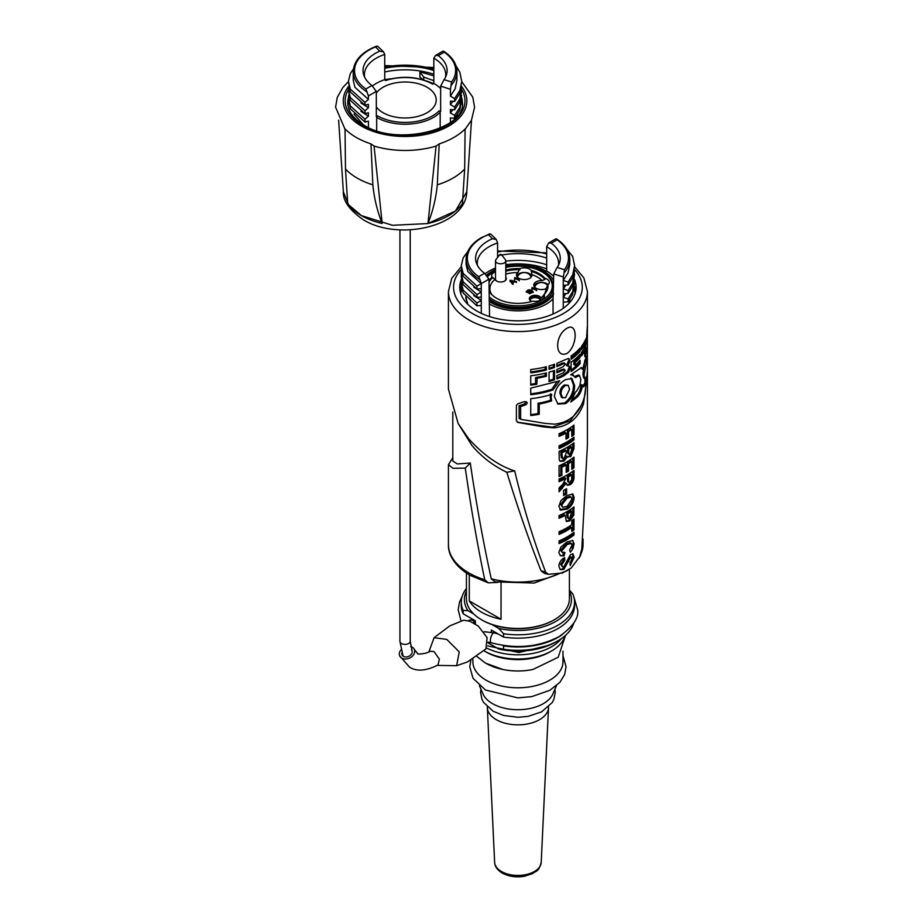 <?xml version="1.0" encoding="UTF-8"?>
<svg xmlns="http://www.w3.org/2000/svg" width="923" height="923" viewBox="0 0 923 923"><rect width="100%" height="100%" fill="white"/><g stroke="black" fill="none" stroke-linecap="round" stroke-linejoin="round"><path stroke-width="1.38" d="M401.828 653.196A5.411 4.061 -23.7 0 0 402.07 654.845A5.411 4.061 -23.7 0 0 403.478 656.38A5.411 4.061 -23.7 0 0 409.835 655.734A5.411 4.061 -23.7 0 0 411.97 650.507A5.411 4.061 -23.7 0 0 411.554 649.815M410.677 646.573A7.984 6 156.3 0 1 412.246 647.208A7.984 6 156.3 0 1 414.323 649.469L417.415 653.23C416.585 655.18 428.872 653.138 430.026 651.2L434.018 651.592L439.371 659.126L438.01 665.022C425.953 671.021 416.423 671.702 409.431 667.052L399.717 655.884A7.984 6 156.3 0 1 400.87 649.988M414.323 649.469A7.984 6 156.3 0 1 411.173 657.188A7.984 6 156.3 0 1 401.782 658.134A7.984 6 156.3 0 1 399.717 655.884M436.637 665.391L456.643 665.702L459.227 651.846L446.755 639.397L434.098 637.689L428.895 651.823M434.098 637.689L449.859 625.852L463.588 620.221L469.876 621.225L478.241 626.059L487.102 637.585L485.936 648.915L467.476 661.941L456.643 665.702M482.244 620.175L481.518 619.748L482.244 620.164A50.453 29.132 0 0 0 482.244 620.175A50.453 29.132 0 0 0 492.097 624.594L498.743 628.436L503.531 633.72L503.531 637.078L491.324 630.04L491.324 632.197M471.399 618.525A50.2 28.982 0 0 0 472.807 620.36A50.2 28.982 0 0 0 473.28 620.902M468.561 620.568A5.146 3.727 -42 0 1 473.326 620.948A5.146 3.727 -42 0 1 473.384 621.017L475.357 624.006M475.357 623.971L475.357 620.81L463.15 613.772L463.15 610.403L467.938 610.645L473.764 614.014M503.531 637.078A56.626 32.697 0 0 0 574.556 605.453L574.556 602.096A56.626 32.697 0 0 0 572.698 593.777L569.41 590.097M502.493 645.315L503.531 645.904L503.531 649.273L498.743 649.031A53.546 30.909 0 0 0 555.784 642.027L557.965 640.77A56.626 32.697 0 0 0 573.783 623.037M498.743 649.031L488.071 642.87M503.531 649.273A56.626 32.697 0 0 0 557.965 640.77M503.531 645.904A56.626 32.697 0 0 0 562.234 634.643M466.438 588.47A56.626 32.697 0 0 0 461.292 602.096L461.292 605.453A56.626 32.697 0 0 0 463.15 613.772M461.292 602.096A56.626 32.697 0 0 0 463.15 610.403M466.438 591.078A53.546 30.909 0 0 0 467.938 610.645M466.438 573.125L466.438 598.727A51.48 29.721 0 0 0 481.518 619.748L481.518 619.748A51.48 29.721 0 0 0 554.331 619.748A51.48 29.721 0 0 0 569.41 598.727L569.41 569.306M492.097 624.594A50.453 29.132 0 0 0 553.604 620.164L554.331 619.748M501.027 582.944L501.027 619.241A51.48 29.721 180 0 1 481.518 612.18A51.48 29.721 180 0 1 469.299 600.919L469.299 574.914M469.299 600.919L501.027 619.241M498.743 628.436A53.546 30.909 0 0 0 554.077 622.367A53.546 30.909 0 0 0 569.41 591.078M503.531 633.72A56.626 32.697 0 0 0 574.556 602.096M497.843 582.39L488.359 582.863L484.748 579.759C478.795 551.562 473.061 519.361 468.78 491.694L465.273 468.134L452.962 468.296L448.428 464.638L452.801 457.762M452.801 411.981L452.801 461.039L457.323 463.957L470.269 463.011L471.872 473.684C477.653 511.319 484.021 545.678 491.244 578.802A65.129 37.601 0 0 0 557.365 574.429M587.432 372.696L587.432 444.609L581.663 551.331L580.382 555.854L571.245 567.945L562.499 572.998L548.412 574.314L545.643 572.122C533.529 540.405 523.214 506.669 514.688 470.903L506.842 472.264C493.124 465.757 481.471 456.793 471.872 445.394L458.154 423.507L448.428 389.171L448.428 291.449A69.502 40.127 180 0 0 468.78 319.831A69.502 40.127 180 0 0 544.524 328.53A69.502 40.127 180 0 0 587.432 291.449L587.432 325.3L586.555 337.737C586.728 341.498 587.005 342.145 587.363 339.664L587.374 370.977L585.101 394.202C580.867 412.443 570.656 422.422 554.481 424.153L544.847 423.357L520.63 419.284L520.63 406.605L525.879 404.793L527.275 403.063L526.479 401.759L524.414 401.643L517.768 403.801L516.395 405.416L516.395 420.75L518.207 422.48L543.174 426.876L553.512 427.822C568.13 426.622 578.144 418.615 583.544 403.801L587.42 374.323L587.432 368.462M506.842 472.264C517.526 507.142 528.914 539.967 540.993 570.749L544.489 573.425L548.054 574.233M548.412 574.314L544.489 573.425M465.273 468.134L470.269 463.011M567.068 328.23C554.481 335.234 554.561 358.966 567.068 353.451C577.833 345.456 577.821 321.723 567.068 328.23M564.807 560.18L561.68 564.922L562.419 566.78L563.895 566.71L570.495 554.561L573.114 554.031L574.129 557.215L570.183 565.545L569.999 562.961L571.96 558.842L570.668 557.146L563.861 569.422L560.226 569.664L558.853 566.064C559.188 562.372 561.103 559.546 564.599 557.596L564.807 560.18L563.711 559.557L560.584 564.288L562.419 566.78M569.572 556.511L571.418 557.031L569.572 556.511L562.765 568.787L560.538 569.387M572.537 540.324L574.129 543.785L572.964 548.677L570.368 552.185L569.641 549.97L571.96 545.228L571.199 543.37L567.149 544.535L561.68 551.031L562.488 552.692L565.003 552.681L563.988 555.9L560.376 555.75L558.853 552.416L560.919 547.016L566.953 541.951L572.929 540.509M573.968 532.306L573.968 535.005A69.502 40.127 180 0 1 559.073 543.612L559.073 540.913A69.502 40.127 180 0 0 573.968 532.306M571.787 524.737L571.787 520.699A69.502 40.127 180 0 0 573.968 519.072L573.968 529.837A69.502 40.127 180 0 1 571.787 531.475L571.787 527.437A69.502 40.127 180 0 1 559.073 534.405L559.073 531.717A69.502 40.127 180 0 0 571.787 524.737M573.968 506.958L573.783 515.161L569.86 520.884L566.318 521.495L565.211 515.334A69.502 40.127 180 0 1 559.073 518.253L559.073 515.565A69.502 40.127 180 0 0 573.968 506.958M567.091 509.127L565.995 508.492L559.834 509.623L560.93 510.257L558.853 506.358L560.919 500.624L566.999 495.489L572.871 494.036L574.129 497.52C573.656 502.804 571.314 506.669 567.091 509.127L560.492 510.038M566.595 488.763L566.595 493.92A69.502 40.127 180 0 1 563.572 495.536L563.572 490.378A69.502 40.127 180 0 0 566.595 488.763M570.264 484.725L567.299 485.267L566.191 483.237L559.073 491.786L559.073 488.002L562.672 484.367L565.811 478.437A69.502 40.127 180 0 1 559.073 481.691L559.073 479.002A69.502 40.127 180 0 0 573.968 470.395L573.968 476.453C574.187 479.868 572.952 482.625 570.264 484.725L569.168 484.09L567.391 484.852M573.968 457.162L573.968 467.707A69.502 40.127 180 0 1 571.787 469.334L571.787 461.477A69.502 40.127 180 0 1 568.522 463.623L568.522 471.03A69.502 40.127 180 0 1 566.203 472.38L566.203 464.984A69.502 40.127 180 0 1 561.888 467.188L561.888 475.264A69.502 40.127 180 0 1 559.073 476.533L559.073 465.769A69.502 40.127 180 0 0 573.968 457.162M559.28 460.15L559.073 451.405A69.502 40.127 180 0 0 573.968 442.798L573.968 448.601L570.702 456.62L567.657 456.608L563.907 461.05L560.192 461.327L559.28 460.15M568.106 457.035L566.56 455.985L562.811 460.415L560.342 461.05M573.968 437.19L573.968 439.879A69.502 40.127 180 0 1 559.073 448.486L559.073 445.797A69.502 40.127 180 0 0 573.968 437.19M573.968 425.076L573.968 434.721A69.502 40.127 180 0 1 571.787 436.36L571.787 429.403A69.502 40.127 180 0 1 568.522 431.549L568.522 437.606A69.502 40.127 180 0 1 566.007 439.071L566.007 433.014A69.502 40.127 180 0 1 559.073 436.371L559.073 433.683A69.502 40.127 180 0 0 573.968 425.076M554.527 364.204A69.502 40.127 180 0 1 549.07 365.969L549.07 369.269A69.502 40.127 180 0 0 554.527 367.504L554.527 364.204M554.527 370.423A69.502 40.127 180 0 1 549.07 372.188L549.07 381.545A69.502 40.127 180 0 0 554.527 379.78L554.527 370.423M537.151 378.176A69.502 40.127 180 0 0 546.37 376.226L546.37 372.927A69.502 40.127 180 0 1 530.725 375.753L530.725 385.11A69.502 40.127 180 0 0 536.817 384.291L537.151 378.176L535.905 377.449A67.956 39.239 180 0 0 545.193 375.557L545.193 373.227M586.97 341.164L587.224 339.583M580.094 348.029A69.502 40.127 180 0 1 571.118 355.92L571.118 359.22A69.502 40.127 180 0 0 580.094 351.328L580.094 348.029M580.094 363.604L580.094 360.305A69.502 40.127 180 0 1 575.133 365.162L575.133 362.404A69.502 40.127 180 0 0 580.094 357.547L580.094 354.247A69.502 40.127 180 0 1 571.118 362.139L571.118 371.496A69.502 40.127 180 0 0 580.094 363.604L578.952 362.935L578.952 361.585M574.025 364.516L575.133 365.162L573.818 364.4L573.818 362.22L574.925 362.866M586.013 347.383L585.401 348.052L586.013 347.383L586.232 353.082A69.502 40.127 180 0 1 584.801 356.601L584.571 351.686L583.428 353.024A69.502 40.127 180 0 1 581.375 356.001L581.375 352.701A69.502 40.127 180 0 0 584.167 348.456L585.032 345.283L584.247 345.387L585.032 345.283M583.763 344.556L583.013 344.671L584.247 345.387A69.502 40.127 180 0 1 581.375 349.782L581.375 346.483A69.502 40.127 180 0 0 584.317 341.96L585.955 339.364L586.232 341.475L584.905 340.702M584.051 347.198L585.401 348.052L586.232 341.475M566.664 365.462L567.76 366.096L569.999 360.697L568.268 358.528L563.261 360.512A69.502 40.127 180 0 1 556.892 363.327L556.892 366.616A69.502 40.127 180 0 0 563.48 363.697L565.453 364.077L563.168 366.708A69.502 40.127 180 0 1 556.892 369.477L556.892 372.777A69.502 40.127 180 0 0 563.168 370.008L565.257 370.308L563.168 372.834A69.502 40.127 180 0 1 556.892 375.603L556.892 378.903A69.502 40.127 180 0 0 563.941 375.742L568.695 372.084L570.195 367.931L569.479 366.166L567.576 365.923M563.861 368.981L565.257 370.308M564.057 362.727L565.453 364.077M569.133 358.724L568.268 358.528M546.37 366.708A69.502 40.127 180 0 1 530.725 369.535L530.725 372.834A69.502 40.127 180 0 0 546.37 370.008L546.37 366.708M517.295 422.18L552.381 427.176L570.276 420.796L581.721 404.793M574.994 376.596A67.956 39.239 180 0 0 575.467 376.157L576.587 376.803L579.632 375.638L580.844 379.595L579.898 385.514L576.621 391.11A69.502 40.127 180 0 1 575.502 392.09L570.818 402.082L576.621 397.571C579.632 395.067 581.594 390.983 582.528 385.318L583.624 386.864L586.243 383.46L586.243 377.022L584.87 378.661L584.051 374.853L586.243 362.67L586.243 356.105L582.563 369.419L581.432 367.585L570.726 374.83L573.656 375.326L572.548 374.692M576.587 376.803A69.502 40.127 180 0 1 575.594 377.68L571.522 374.288M583.613 377.934L584.986 378.73L583.613 377.934L582.828 374.15L584.917 359.935M530.737 388.168L530.737 394.721A69.502 40.127 180 0 0 553.027 389.921L559.707 380.795L530.737 388.168M551.412 396.048L551.654 394.352A69.502 40.127 180 0 1 530.737 398.701L530.737 415.523A69.502 40.127 180 0 0 539.251 414.277L539.251 404.02A69.502 40.127 180 0 0 551.666 400.905L550.523 393.694M565.557 379.607C558.773 383.61 555.058 389.298 554.446 396.671L557.954 404.043L565.614 403.616C571.625 399.197 574.614 393.175 574.591 385.549L572.018 378.615L565.557 379.607M514.688 470.903C499.043 465.988 483.744 455.316 468.78 438.875L458.154 423.507M587.282 327.584L586.786 336.826C586.901 339.987 587.086 340.575 587.363 338.568L587.432 335.199A69.502 40.127 180 0 1 587.42 335.649L587.351 333.768A69.502 40.127 180 0 1 587.259 334.68L587.259 337.968A69.502 40.127 180 0 1 587.155 338.764L587.155 331.195A69.502 40.127 180 0 0 587.374 329.188L587.432 331.172M587.374 326.419L587.363 327.63M585.667 338.949L587.086 339.768L587.363 338.568M587.42 330.238L587.351 332.753A69.502 40.127 180 0 1 587.259 333.711L587.351 333.768M587.282 330.226L587.363 330.284A69.502 40.127 180 0 1 587.259 331.369L587.155 331.311M587.259 331.369L587.155 333.653M574.464 279.346A58.172 33.586 180 0 1 576.102 287.249A58.172 33.586 180 0 1 540.186 318.285A58.172 33.586 180 0 1 476.787 311.005A58.172 33.586 180 0 1 459.746 287.249A58.172 33.586 180 0 1 461.419 279.254M497.589 255.786A58.172 33.586 180 0 1 499.135 255.463M501.754 254.99A58.172 33.586 180 0 1 546.681 258.059M546.681 264.774A58.172 33.586 0 0 0 505.781 261.128M461.281 286.326A58.172 33.586 0 0 0 460.046 290.618M557.423 403.697L564.53 402.982L565.614 403.616M568.176 385.26L564.299 384.972C561.311 387.06 559.857 389.794 559.938 393.198L561.519 397.386L565.487 397.778L569.549 389.287L568.176 385.26L565.384 385.595C562.407 387.683 560.953 390.429 561.034 393.833L562.615 398.021M564.53 402.982C570.529 398.563 573.518 392.54 573.483 384.914L570.922 377.98M564.299 384.972L565.384 385.595M559.938 393.198L561.034 393.833M573.483 384.914L574.591 385.549M530.737 414.612A67.956 39.239 180 0 0 538.028 413.562L538.028 403.305A67.956 39.239 180 0 0 550.535 400.247L550.27 395.39M538.028 413.562L539.251 414.277M538.028 403.305L539.251 404.02M550.535 400.247L551.666 400.905M550.189 397.075L551.331 397.732M530.737 393.821A67.956 39.239 180 0 0 551.896 389.264L553.027 389.921M551.896 389.264L556.719 382.03M583.036 386.183L584.917 382.687L586.243 383.46M584.917 382.687L584.917 378.695M572.675 399.301L575.502 396.925C578.49 394.409 580.429 390.314 581.34 384.637L582.563 385.133M582.563 369.419L580.89 367.596M575.467 376.157L578.49 374.969L579.632 375.638M582.828 374.15L584.051 374.853M583.809 366.177L585.078 366.916M584.917 361.897L586.243 362.67M581.34 384.637L582.528 385.318M520.63 419.284L519.13 418.419L519.13 405.739L524.483 403.974L525.902 402.266L527.275 403.063M519.13 405.739L520.63 406.605M524.483 403.974L525.879 404.793M541.974 426.184L543.174 426.876M552.381 427.176L553.512 427.822M582.332 403.097L583.544 403.801M546.37 370.008L545.193 369.327L545.193 367.008M545.193 369.327A67.956 39.239 180 0 1 530.725 371.923M566.491 365.289L567.726 365.566M566.641 364.943L568.903 360.062L569.999 360.697M568.903 360.062L568.51 358.539M556.892 365.543A67.956 39.239 180 0 0 562.395 363.062L563.48 363.697M562.395 363.062L564.357 363.443M556.892 371.692A67.956 39.239 180 0 0 562.072 369.373L563.168 370.008M562.072 369.373L564.161 369.673M556.892 377.819A67.956 39.239 180 0 0 562.845 375.107L563.941 375.742M562.845 375.107L567.599 371.45L568.695 372.084M567.599 371.45L569.099 367.296L570.195 367.931M583.428 353.024L582.217 352.332C583.036 350.59 583.474 350.602 583.544 352.367M582.217 352.332A67.956 39.239 180 0 1 581.375 353.671M583.013 344.671A67.956 39.239 180 0 1 581.375 347.452M585.967 345.11L584.651 344.348L584.882 341.868M585.401 347.486L584.121 346.748M585.401 348.052L584.121 347.313M586.232 349.113L584.894 347.809M586.232 353.082L584.905 352.321L584.905 348.34M573.818 362.22L575.133 362.404M574.025 361.758A67.956 39.239 180 0 0 578.952 356.889L580.094 357.547M578.952 356.889L578.952 355.528M578.952 362.935A67.956 39.239 180 0 1 571.118 370.088M580.094 351.328L578.952 350.659L578.952 349.298M578.952 350.659A67.956 39.239 180 0 1 571.118 357.801M546.37 376.226L545.193 375.557M536.817 378.522L535.905 377.449M536.817 384.291L535.559 383.564L535.559 377.795M535.559 383.564A67.956 39.239 180 0 1 530.725 384.199M554.527 379.78L553.408 379.134L553.408 370.827M553.408 379.134A67.956 39.239 180 0 1 549.07 380.541M554.527 367.504L553.408 366.858L553.408 364.597M553.408 366.858A67.956 39.239 180 0 1 549.07 368.265M567.333 570.622L534.209 583.048L495.293 581.859L491.244 578.802M572.86 425.93L572.86 434.087A67.956 39.239 180 0 1 571.787 434.918M573.968 434.721L572.86 434.087M571.787 429.403L570.679 428.768A67.956 39.239 180 0 1 567.426 430.914L567.426 436.971A67.956 39.239 180 0 1 566.007 437.825M568.522 431.549L567.426 430.914M568.522 437.606L567.426 436.971M566.007 433.014L564.911 432.379A67.956 39.239 180 0 1 559.073 435.264M572.86 438.044L572.86 439.244A67.956 39.239 180 0 1 559.073 447.378M573.968 439.879L572.86 439.244M562.811 460.415L563.907 461.05M572.86 443.651L572.86 447.967L569.618 455.985L568.141 456.597M569.618 455.985L570.702 456.62M567.668 452.847L570.31 454.185L571.787 448.924L571.787 447.124L570.679 446.49A67.956 39.239 180 0 1 567.622 448.52L567.668 452.847L569.214 453.562M566.203 450.62L565.118 449.997A67.956 39.239 180 0 1 560.792 452.201L561.357 457.82L564.045 458.281L566.203 453.101L566.203 450.62A69.502 40.127 180 0 1 561.888 452.835L562.453 458.454M560.792 452.201L561.888 452.835M567.622 448.52L568.706 449.155L568.753 453.481L570.31 454.185M571.787 447.124A69.502 40.127 180 0 1 568.706 449.155M572.86 458.004L572.86 467.061A67.956 39.239 180 0 1 571.787 467.892M573.968 467.707L572.86 467.061M571.787 461.477L570.679 460.842A67.956 39.239 180 0 1 567.426 463L567.426 470.395A67.956 39.239 180 0 1 566.203 471.134M568.522 463.623L567.426 463M568.522 471.03L567.426 470.395M566.203 464.984L565.118 464.35A67.956 39.239 180 0 1 560.792 466.565L560.792 474.641A67.956 39.239 180 0 1 559.073 475.414M561.888 467.188L560.792 466.565M561.888 475.264L560.792 474.641M572.86 471.238L572.86 475.818C573.079 479.233 571.845 481.991 569.168 484.09M573.968 476.453L572.86 475.818M566.191 483.237L565.095 482.602L559.073 490.078M565.811 478.437L564.714 477.802A67.956 39.239 180 0 1 559.073 480.583M571.787 474.722L570.679 474.087A67.956 39.239 180 0 1 567.241 476.349L567.749 481.76L570.126 482.118L571.683 479.729L571.787 474.722A69.502 40.127 180 0 1 568.337 476.983L568.833 482.394M567.241 476.349L568.337 476.983M565.511 489.375L565.511 493.297A67.956 39.239 180 0 1 563.572 494.347M566.595 493.92L565.511 493.297M574.129 497.52L573.021 496.886C572.56 502.17 570.218 506.035 565.995 508.492M572.26 493.805L573.021 496.886M571.106 497.082L570.01 496.447L566.007 497.497L560.584 504.477L562.707 507.235L567.149 506.392L571.96 499.17L571.106 497.082L567.091 498.12L561.68 505.112L562.707 507.235M560.584 504.477L561.68 505.112M566.007 497.497L567.091 498.12M572.86 507.812L572.687 514.515L568.764 520.249L566.272 521.149M573.783 515.161L572.687 514.515M569.86 520.884L568.764 520.249M565.211 515.334L564.115 514.699A67.956 39.239 180 0 1 559.073 517.145M571.787 511.284L570.679 510.65A67.956 39.239 180 0 1 566.664 513.257L567.276 517.826L569.826 518.218L571.787 511.284A69.502 40.127 180 0 1 567.76 513.892L568.372 518.461M566.664 513.257L567.76 513.892M566.664 515.011L567.76 515.645M572.86 519.926L572.86 529.202A67.956 39.239 180 0 1 571.787 530.033M573.968 529.837L572.86 529.202M571.787 527.437L570.679 526.802A67.956 39.239 180 0 1 559.073 533.298M572.86 533.159L572.86 534.359A67.956 39.239 180 0 1 559.073 542.493M573.968 535.005L572.86 534.359M563.988 555.9L560.872 555.531M574.129 543.785L573.021 543.139L571.856 548.043L572.964 548.677M567.149 544.535L566.053 543.901L560.584 550.396L562.488 552.692M571.199 543.37L570.102 542.736L566.053 543.901M561.68 551.031L560.584 550.396M563.918 552.046L562.892 555.265M561.68 564.922L560.584 564.288M574.129 557.215L573.021 556.581L570.806 563.318M572.491 553.846L573.021 556.581M569.733 558.346L568.637 557.723M563.861 569.422L562.765 568.787M563.607 558.253L563.711 559.557M575.814 290.618A58.172 33.586 0 0 0 574.579 286.349M461.5 288.126L460.646 292.568M546.681 268.928L545.551 268.443A52.15 30.113 0 0 0 505.781 264.693M545.551 268.443L546.681 268.662M574.406 288.299L575.202 292.568M568.995 303.332L569.895 299.433M467.857 304.359L465.78 297.021M465.85 298.175L465.977 297.264M481.264 313.335L481.264 305.398L476.937 305.836L463.173 293.041L461.246 285.276L461.488 279.646M476.937 305.836L476.937 302.975L481.264 300.425L473.799 295.591M476.937 302.975L463.173 290.18L461.246 282.415M481.264 296.987L481.264 292.014L476.937 294.575L476.937 297.437L481.264 296.987L481.264 305.398M476.937 297.437L463.173 284.642L461.246 276.865L461.488 271.235M476.937 294.575L463.173 281.78L461.246 274.004M481.264 288.587L476.937 289.026L476.937 286.165L481.264 283.603L481.264 292.014L473.799 287.18M476.937 289.026L463.173 276.231L461.246 265.605L463.173 257.829L467.684 251.737M476.937 286.165L463.173 273.37L461.246 265.605M481.264 283.603L467.846 271.593L466.08 264.543L466.08 259.294A51.838 29.928 180 0 0 480.052 279.738L481.264 283.615L488.971 279.161L484.575 273.3A42.331 24.436 180 0 1 476.36 262.87A42.331 24.436 180 0 1 492.455 238.722L488.325 234.58A50.557 29.19 0 0 0 482.175 237.603A50.557 29.19 0 0 0 478.725 276.681L480.052 279.738M466.08 259.294C466.346 250.733 471.491 243.476 481.529 237.546L490.505 233.888L496.239 239.426L492.455 238.722M489.34 233.842L488.325 234.58M477.41 265.305A40.67 23.479 180 0 1 477.249 263.286A40.67 23.479 180 0 1 497.589 242.957L496.239 239.426M489.536 316.566L488.971 279.161M495.489 268.085A40.67 23.479 0 0 0 485.163 273.762M497.589 242.957L497.589 257.459M489.167 301.406A37.324 21.552 0 0 0 491.532 302.906A37.324 21.552 0 0 0 553.5 294.195M489.536 304.059A40.151 23.179 0 0 0 553.05 298.914L553.742 273.912L557.169 267.405L564.403 269.724A50.557 29.19 0 0 0 557.123 239.818L555.796 238.861L557.123 239.818L551.273 243.199L548.62 242.991L546.681 246.683A40.67 23.479 180 0 1 558.6 263.286A40.67 23.479 180 0 1 558.45 265.305M553.5 276.289A40.67 23.479 0 0 0 546.681 271.062L546.324 271.281A40.151 23.179 0 0 0 505.781 265.57M505.781 266.459A37.324 21.552 180 0 1 544.316 271.593A37.324 21.552 180 0 1 553.5 280.304M553.5 293.352A37.324 21.552 180 0 1 491.532 302.063A37.324 21.552 180 0 1 489.167 300.563M537.763 269.804A35.535 20.514 180 0 1 543.059 272.32A35.535 20.514 180 0 1 553.189 289.384A35.535 20.514 180 0 1 529.444 306.24A35.535 20.514 180 0 1 492.801 301.336A35.535 20.514 180 0 1 489.167 298.879M487.459 276.265A35.535 20.514 180 0 1 495.489 270.924M486.559 275.146A37.324 21.552 180 0 1 495.489 269.608M552.127 292.406A34.336 19.821 0 0 0 552.266 290.618L552.266 285.992A34.336 19.821 0 0 0 542.205 271.973A34.336 19.821 0 0 0 505.781 267.439M552.266 287.653A34.716 20.041 180 0 1 552.623 291.253M489.167 296.825A34.336 19.821 0 0 0 493.643 300.01A34.336 19.821 0 0 0 531.071 304.302A34.336 19.821 0 0 0 552.266 285.992M553.05 314.028L553.05 298.914M546.681 271.062L546.681 246.683M551.273 243.199A42.331 24.436 180 0 1 559.488 262.87A42.331 24.436 180 0 1 557.169 267.405M556.488 238.872C565.153 244.63 569.572 251.437 569.768 259.294A51.838 29.928 180 0 1 564.091 272.92L564.403 269.724M548.62 242.991L555.796 238.861M562.072 243.257L572.675 256.432L574.602 265.605L572.675 277.627L568.118 284.965L568.118 282.103L563.272 280.407L563.272 285.38L568.118 284.965M574.602 265.605L572.675 274.777L568.118 282.103M569.768 259.294L569.768 264.543L568.003 272.989L563.272 280.407L563.272 276.958L553.742 273.912M566.018 285.138L563.272 288.818L563.272 285.38M574.429 271.235L572.675 283.176L568.118 290.514L568.118 293.364L563.272 293.791L563.272 288.818L568.118 290.514M574.602 274.004L572.675 286.038L568.118 293.364M566.018 293.549L563.272 297.218L563.272 293.791M574.429 279.646L572.675 291.587L568.118 298.914L563.272 297.218L563.272 302.202L568.118 301.775L568.118 298.914M564.091 272.92L563.272 276.958M574.602 282.415L572.675 294.449L568.118 301.775M563.272 308.294L563.272 302.202M574.291 289.026L575.144 293.329M460.739 293.422L461.788 289.407M561.299 638.67A47.627 27.494 180 0 1 486.698 648.073M551.596 650.957L549.773 652.007A45.042 26.006 180 0 1 486.075 652.007L484.252 650.957A47.627 27.494 0 0 0 551.596 650.957A47.627 27.494 0 0 0 564.945 635.866M486.075 652.007L484.252 650.957A47.627 27.494 0 0 1 483.848 650.727M486.075 663.36A45.042 26.006 0 0 0 502.908 669.487A45.042 26.006 0 0 0 532.94 669.487L558.207 657.234L565.557 635.336M472.876 659.022L472.876 661.779A45.042 26.006 0 0 0 486.075 680.17A45.042 26.006 0 0 0 535.167 685.812A45.042 26.006 0 0 0 562.972 661.779L562.972 651.13M479.441 685.777L483.017 693.992A35.997 20.779 0 0 0 492.478 703.626A35.997 20.779 0 0 0 527.518 708.968A35.997 20.779 0 0 0 552.842 693.992L556.407 685.777M505.781 270.081A30.113 17.387 180 0 1 519.891 268.639L517.872 272.527A7.776 4.488 0 0 0 516.476 275.089A7.776 4.488 0 0 0 518.761 278.261A7.776 4.488 0 0 0 527.229 279.231A7.776 4.488 0 0 0 532.029 275.089A7.776 4.488 0 0 0 532.006 274.708L531.256 270.393A30.113 17.387 180 0 1 539.217 273.693A30.113 17.387 180 0 1 544.928 278.296L544.928 279.346L542.193 280.592A7.776 4.488 0 0 0 533.771 285.069A7.776 4.488 0 0 0 536.044 288.241A7.776 4.488 0 0 0 545.978 288.749L547.974 284.849A30.113 17.387 180 0 1 548.043 285.992A30.113 17.387 180 0 1 544.143 294.541A9.265 5.342 180 0 1 541.766 299.756A9.265 5.342 180 0 1 532.744 301.129A30.113 17.387 180 0 1 489.167 291.149M489.167 280.823A30.113 17.387 180 0 1 491.89 277.246A9.011 5.203 180 0 1 494.267 272.331A9.011 5.203 180 0 1 495.489 271.743M531.256 270.393A7.776 4.488 0 0 0 529.756 269.181A7.776 4.488 0 0 0 519.891 268.639M547.974 284.849A7.776 4.488 0 0 0 549.323 282.334A7.776 4.488 0 0 0 547.039 279.161A7.776 4.488 0 0 0 544.928 278.296M495.489 270.981A34.336 19.821 0 0 0 487.69 276.588M505.781 277.373A5.665 3.265 180 0 1 504.639 281.053L504.639 281.053A5.665 3.265 180 0 1 496.632 281.053A5.665 3.265 180 0 1 495.063 279.334L491.89 277.246M504.443 281.157A5.146 2.977 0 0 0 505.781 279.161L505.781 260.817A5.146 2.977 180 0 1 502.608 263.563A5.146 2.977 180 0 1 496.989 262.917A5.146 2.977 180 0 1 495.489 260.817A5.146 2.977 180 0 1 495.939 259.594L499.689 254.748A1.027 0.6 0 0 0 501.57 254.748A1.027 0.6 0 0 0 499.689 254.748M501.57 254.748L505.331 259.594A5.146 2.977 180 0 1 505.781 260.817M539.874 300.598A5.146 2.977 0 0 0 540.37 299.329A5.146 2.977 0 0 0 538.859 297.229A5.146 2.977 0 0 0 531.579 297.229A5.146 2.977 0 0 0 530.067 299.329A5.146 2.977 0 0 0 531.325 301.279M544.143 294.541L543.151 296.537L540.982 297.944A5.919 3.415 0 0 0 536.863 295.429A5.919 3.415 0 0 0 531.037 296.295A5.919 3.415 0 0 0 531.037 301.117A5.919 3.415 0 0 0 531.706 301.452M541.87 298.198L540.982 297.944A28.059 16.199 180 0 0 545.978 288.749M540.243 299.963A5.146 2.977 0 0 0 538.859 298.498A5.146 2.977 0 0 0 533.771 297.748A5.146 2.977 0 0 0 530.183 299.963M531.856 276.035A7.776 4.488 0 0 0 529.756 273.796A7.776 4.488 0 0 0 522.06 272.666A7.776 4.488 0 0 0 516.661 276.035M548.204 284.642A7.776 4.488 0 0 0 547.039 283.788A7.776 4.488 0 0 0 539.344 282.657A7.776 4.488 0 0 0 533.944 286.015M533.159 292.141L529.698 293.676L526.272 291.691L528.925 289.741L532.756 291.068L533.159 292.556M526.272 291.691L527.737 290.191M527.737 290.618L530.437 289.972L530.748 291.38L532.756 291.483M516.43 282.092L514.561 281.873L512.715 282.934L513.119 283.996L512.253 284.007L510.027 280.315L516.453 281.584L516.43 282.507M512.715 282.934L513.119 283.996M510.107 281.284L510.027 280.315L511.688 280.361M519.361 280.396L515.634 278.723L514.48 279.669L514.746 277.661L515.576 277.731L519.141 279.796L519.361 280.823M514.48 279.669L514.607 277.811M536.644 290.376L532.929 288.703L531.763 289.66L532.04 287.641L532.871 287.722L536.436 289.776L536.644 290.803M531.763 289.66L531.902 287.791M514.48 280.096L514.746 277.661M514.503 279.161L515.576 277.731M515.576 278.158L519.141 280.211M513.061 283.799L513.119 284.422M510.107 281.7L510.027 280.742M511.688 280.777L516.453 282M511.019 280.904L512.242 282.807L513.603 281.607L511.019 280.904L512.242 282.38L513.603 281.607M531.763 290.076L532.04 287.641M531.786 289.141L532.871 287.722M532.871 288.138L536.436 290.203M526.272 292.118L526.272 291.472M530.437 290.399L530.748 291.38M528.487 292.372L529.652 290.572L527.31 291.264L528.487 292.372L529.86 291.045M529.144 292.326L530.437 293.491L531.729 291.564L529.144 292.326L530.437 293.076L531.729 291.564M527.31 291.264L528.487 291.945M495.489 260.817L495.489 279.161A5.146 2.977 0 0 0 496.816 281.157M530.748 277.558A6.565 3.796 0 0 0 530.16 275.319A7.719 7.719 0 0 0 518.345 275.319A6.565 3.796 0 0 0 517.768 277.558M547.962 286.142A6.565 3.796 0 0 0 547.454 285.299A7.719 7.719 0 0 0 535.64 285.299A6.565 3.796 0 0 0 535.052 287.538M361.401 215.601L392.448 225.293L427.626 223.585L455.431 211.032L466.796 191.742C465.711 226.85 398.263 241.341 363.524 219.87C349.563 210.236 342.848 200.856 343.356 191.742L348.467 204.652L361.401 215.601A61.76 35.662 0 0 0 382.18 223.481L382.18 223.481A61.772 35.662 180 0 1 361.401 215.578A61.772 35.662 180 0 1 347.706 203.579L345.49 169.059A67.737 39.112 0 0 0 357.178 178.104A67.737 39.112 0 0 0 372.857 184.854C374.173 198.272 377.276 211.148 382.18 223.481L374.057 146.065A66.929 38.639 0 0 0 436.094 146.065L439.198 143.896A69.063 39.874 0 0 0 465.111 128.932L464.661 169.059L462.446 203.579A61.772 35.662 180 0 1 427.972 223.481A61.76 35.662 0 0 0 462.446 203.579M439.198 143.896L437.294 184.854C435.979 198.272 432.864 211.148 427.972 223.481L436.094 146.065M345.49 169.059L345.029 128.932A69.063 39.874 0 0 0 356.243 137.423A69.063 39.874 0 0 0 370.954 143.896L374.057 146.065M419.907 71.856L423.749 77.094L423.749 80.082L419.907 77.094L419.907 71.832L433.833 75.871M347.89 105.153L348.467 102.522M384.741 79.597L391.306 78.732M461.742 101.888L462.285 104.98M370.954 143.896L372.857 184.854M437.294 184.854A67.737 39.112 0 0 0 464.661 169.059M425.826 80.693L433.545 83.543M456.827 115.502L456.481 116.967M423.749 77.094L433.833 80.682M455.085 117.729L454.393 119.113M363.235 124.697L354.028 114.048M457.15 115.04L457.208 116.102M368.415 127.443L368.415 121.144L364.989 122.067L364.989 119.217L368.415 116.183L368.415 112.744L364.989 113.656L350.325 100.388L348.398 89.773L350.325 97.55L364.989 110.818L364.989 113.656M376.676 130.674L376.676 117.429A1.292 0.738 -60 0 1 377.588 115.848L376.319 116.586L376.319 91.365L368.415 95.923L365.877 88.989L371.923 85.493L376.319 91.365M440.652 86.139L444.067 79.643L451.555 82.032L450.412 89.277L440.652 86.139L440.652 111.36L439.071 110.864A1.292 0.923 43.8 0 1 440.19 112.271A40.151 23.179 180 0 1 376.676 117.429M440.652 88.596A40.67 23.479 0 0 0 433.833 83.382L433.833 58.161A40.67 23.479 0 0 1 445.751 74.763A40.67 23.479 0 0 1 445.532 77.186M364.62 77.186A40.67 23.479 0 0 1 364.4 74.763A40.67 23.479 0 0 1 384.741 54.422L384.741 79.643L385.641 80.543A38.87 22.44 0 0 1 432.564 84.108L433.833 83.382M384.741 79.643A40.67 23.479 0 0 0 372.477 85.943M376.319 106.883A31.151 17.987 0 0 0 383.045 112.698A31.151 17.987 0 0 0 416.988 116.598A31.151 17.987 0 0 0 436.221 99.984A31.151 17.987 0 0 0 427.095 87.27A31.151 17.987 0 0 0 376.319 93.073M384.741 54.422L383.53 51.873L379.745 51.18A42.054 24.275 0 0 0 363.789 75.155A42.054 24.275 0 0 0 371.923 85.493M379.745 51.18L375.465 46.9L377.657 46.208L383.53 51.873M367.204 92.046A51.838 29.928 180 0 1 353.232 71.613L353.232 80.313L354.997 87.35L368.415 99.372L368.415 95.923M368.415 99.372L364.989 102.407L364.989 105.245L368.415 104.334L368.415 107.783L364.989 110.818M353.417 69.029L350.325 73.598L348.398 81.362L350.325 89.139L364.989 102.407M348.398 81.362L350.325 91.977L364.989 105.245M360.87 102.88L368.415 107.783M348.64 86.993L348.398 89.773M360.87 111.291L368.415 116.183M348.64 95.404L348.398 98.184L350.325 105.949L364.989 119.217M348.398 98.184L350.325 108.799L364.989 122.067M440.19 128.135L440.19 112.271M444.067 79.643A42.054 24.275 0 0 0 446.363 75.155A42.054 24.275 0 0 0 438.229 55.622L435.575 55.415L433.833 58.161M435.575 55.415L442.948 51.169L444.275 52.126L438.229 55.622M442.948 51.169L444.275 52.126A50.557 29.19 0 0 1 451.555 82.032M450.412 89.277L450.412 96.177L455.154 88.758L456.92 80.313L456.92 71.613A51.838 29.928 180 0 1 451.232 85.228M452.916 101.311L450.412 104.576L450.412 101.138L454.647 101.426L454.647 98.588L450.412 96.177M454.647 98.588L459.827 90.535L461.754 81.362L459.827 72.202L455.95 65.729M454.647 101.426L459.827 93.385L461.754 81.362M450.412 104.576L454.647 106.999L459.827 98.946L461.581 86.993M454.647 106.999L454.647 109.837L459.827 101.784L461.754 89.773M454.647 109.837L450.412 109.537L450.412 112.987L452.916 109.71M450.412 122.39L450.412 117.948L454.647 118.248L454.647 115.398L450.412 112.987M454.647 115.398L459.827 107.356L461.581 95.404M454.647 118.248L459.827 110.195L461.754 98.184M403.086 656.115L399.924 641.393A5.146 2.977 -0 0 0 401.436 643.504A5.146 2.977 -0 0 0 407.043 644.139A5.146 2.977 -0 0 0 410.227 641.393L410.227 229.827M573.783 596.708L577.648 609.872C578.998 617.96 572.814 626.879 559.084 636.605C538.594 647.219 515.992 649.273 491.29 642.766A5.146 1.938 -73.3 0 1 490.39 640.47A5.146 1.938 -73.3 0 1 491.74 635.186A5.146 1.938 -73.3 0 1 494.243 632.901L484.137 631.713M488.359 582.863L469.842 575.237C452.397 564.726 447.978 552.219 448.428 544.501A69.502 40.127 0 0 0 468.78 572.883A69.502 40.127 0 0 0 484.748 579.759M581.352 553.039A65.129 37.601 0 0 0 583.048 544.501L583.048 539.02M461.281 269.608A64.356 37.151 0 0 0 472.426 313.52A64.356 37.151 0 0 0 556.35 317.05A64.356 37.151 0 0 0 574.579 269.62M546.681 254.01A64.356 37.151 0 0 0 497.589 252.002M540.993 570.749L545.643 572.122M575.502 396.925L576.621 397.571M572.86 447.967L573.968 448.601M560.792 455.051L561.888 455.685M567.622 450.586L568.706 451.22M562.338 488.509L561.242 487.875M567.241 478.645L568.337 479.279M573.968 511.619L572.86 510.973M568.856 561.519L567.76 560.896M478.725 276.681L484.575 273.3M494.636 862.347A23.306 13.453 0 0 0 501.454 871.497A23.306 13.453 0 0 0 526.548 874.485A23.306 13.453 0 0 0 541.213 862.347C538.524 872.466 536.367 870.377 532.802 873.504L524.276 876.308C516.015 877.6 508.654 876.515 502.193 873.031C497.335 870.043 494.809 866.478 494.636 862.347L487.344 707.664A30.586 17.664 0 0 0 496.297 719.675A30.586 17.664 0 0 0 529.248 723.586A30.586 17.664 0 0 0 548.504 707.664L548.55 706.937M531.256 271.443A30.113 17.387 180 0 1 539.217 274.742A30.113 17.387 180 0 1 544.928 279.346M532.006 274.708A28.059 16.199 180 0 1 537.763 277.269A28.059 16.199 180 0 1 542.193 280.592M505.781 271.131A30.113 17.387 180 0 1 519.891 269.689M491.821 294.668A28.059 16.199 0 0 1 489.871 288.691A28.059 16.199 180 0 1 495.063 279.334M505.781 274.119A28.059 16.199 180 0 1 517.872 272.527M489.167 281.873A30.113 17.387 180 0 1 492.928 277.338M547.974 285.911A30.113 17.387 180 0 1 548.031 286.511M433.833 69.26A61.783 35.662 0 0 0 384.741 67.148M348.548 86.427A61.783 35.662 0 0 0 361.389 126.047A61.783 35.662 0 0 0 439.936 130.27A61.783 35.662 0 0 0 461.638 86.485M433.833 70.483A59.903 34.578 0 0 0 384.741 68.29M348.398 89.635A59.903 34.578 0 0 0 362.716 125.274A59.903 34.578 0 0 0 436.752 130.166A59.903 34.578 0 0 0 461.754 89.635M433.833 74.29A57.33 33.101 0 0 0 384.741 71.982M348.398 97.976A57.33 33.101 0 0 0 347.752 102.926C347.798 111.187 353.209 118.594 364.008 125.147C397.028 146.803 466.069 129.162 462.4 102.926A57.33 33.101 0 0 0 461.754 97.976M377.588 115.848A38.87 22.44 0 0 0 439.071 110.864M375.465 46.9A50.557 29.19 0 0 0 365.877 88.989M472.807 620.36L473.672 621.341M462.065 596.708L459.562 601.958L458.212 609.757L461.039 621.191M475.599 624.525L474.791 622.933M487.725 645.881L518.911 652.526L549.612 645.085M448.428 464.638L448.428 544.501M587.432 291.449L583.855 277.881L574.602 266.747M587.432 326.523L587.432 328.346M546.681 252.867L497.589 250.964M461.246 266.747L451.797 278.261L448.428 291.449M566.56 365.45L567.657 366.085M584.571 351.686L583.324 350.971M584.894 344.591L583.636 343.864M585.367 348.086L584.086 347.348M573.875 364.55L574.994 365.196M568.118 453.77L569.214 454.404M579.413 557.804L583.048 544.501M466.08 297.391L466.08 299.663M569.768 299.617L569.768 300.252M502.908 669.487L485.486 663.118L476.822 656.391M562.972 655.618L566.064 666.741L564.645 674.494L559.915 682.316L549.773 690.346L531.752 696.623L517.826 697.88L485.486 690.012L473.061 678.347L469.784 666.925L470.834 660.222M554.942 689.158L555.254 692.481L553.904 699.265L552.173 702.599L541.57 711.875L528.118 716.386L518.068 717.286L503.589 715.463L493.136 711.241L483.548 702.38L481.933 699.242L480.606 692.458L480.918 689.158M487.344 707.664L487.298 706.937M541.213 862.347L548.504 707.664M498.085 633.939L494.243 632.901M491.29 642.766L488.036 642.108M412.2 651.326L410.227 641.393M466.796 191.742L471.503 120.14M343.356 191.742L338.649 120.14M433.833 67.517L384.741 65.579M348.398 81.697L342.825 87.512L337.287 97.365L335.568 107.137L345.04 129.312M465.111 129.312L471.445 120.255L474.572 107.322L472.784 97.134L461.754 81.697M385.237 80.382C402.613 75.351 418.604 76.574 433.199 84.051M376.492 46.15C361.562 52.219 353.809 60.699 353.232 71.613M456.92 71.613C456.723 63.745 452.293 56.949 443.64 51.192M456.92 115.363L456.92 116.46M399.924 641.393L399.924 229.827"/></g></svg>
